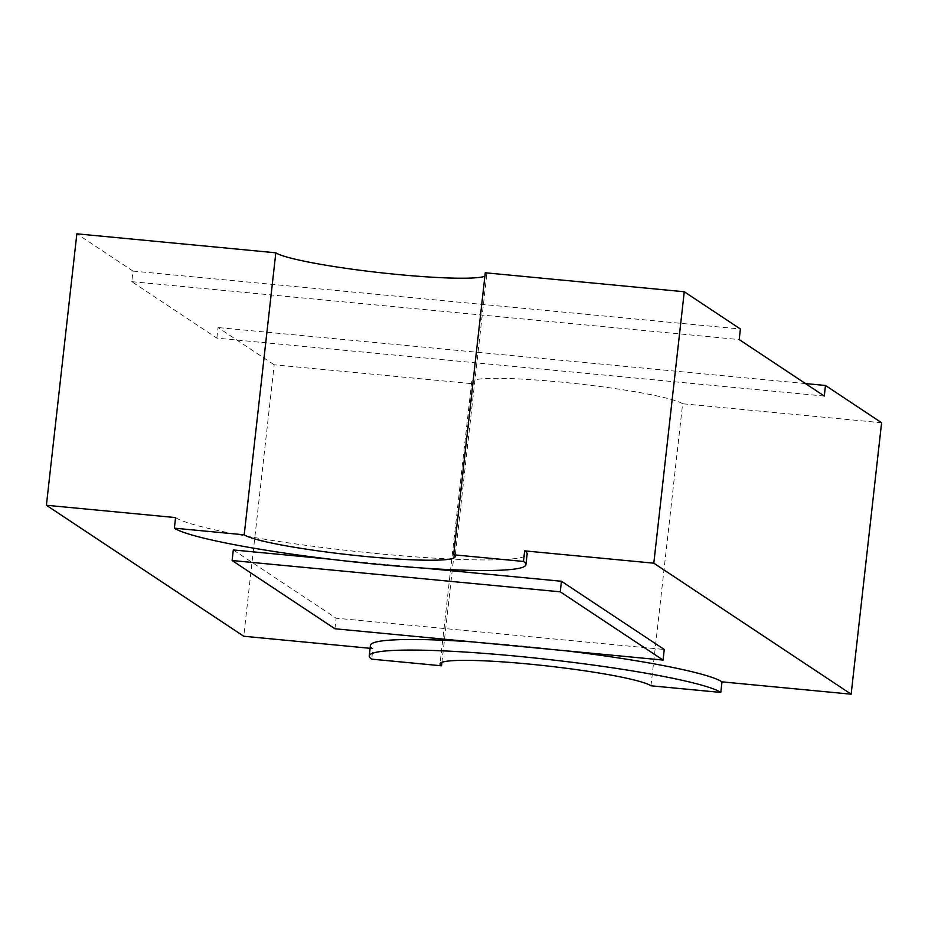 <?xml version="1.0" encoding="UTF-8"?>
<svg xmlns="http://www.w3.org/2000/svg" width="928" height="928" viewBox="0 0 928 928"><rect width="100%" height="100%" fill="white"/><g stroke="black" fill="none" stroke-linecap="round" stroke-linejoin="round"><path stroke-width="0.7" stroke-dasharray="4.64 3.48" d="M175.566 517.58A178.13 16.449 -173.6 0 0 379.645 553.83A178.13 16.449 -173.6 0 0 527.127 554.086M484.892 276.254A106.871 9.872 -173.6 0 0 486.759 274.7A106.871 9.872 -173.6 0 0 485.274 272.774M565.744 650.783A178.13 16.449 -173.6 0 0 472.224 641.863M370.434 645.354A178.13 16.449 -173.6 0 0 372.905 648.568L371.722 659.147M370.098 648.301L372.905 648.568M233.299 549.956L336.11 618.187L664.251 649.484M424.142 568.156L330.623 559.236M881.6 422.739L682.625 403.761L650.992 685.78M682.625 403.761A106.871 9.872 -173.6 0 0 569.548 382.939A106.871 9.872 -173.6 0 0 471.679 381.86A106.871 9.872 -173.6 0 0 473.164 383.786L274.189 364.808L243.739 636.248M473.164 383.786L441.925 662.325M824.284 396.059L216.874 338.128L131.788 281.66L132.971 271.08L76.85 233.821M216.874 338.128L218.057 327.549L274.189 364.808M132.971 271.08L740.393 329.011M805.481 383.577L218.057 327.549M131.788 281.66L739.198 339.578M334.927 628.766L336.11 618.187M486.759 274.7L455.126 556.719M471.679 381.86L440.046 663.88"/><path stroke-width="1.39" d="M174.371 528.16L244.192 534.818L275.825 252.799L76.85 233.821L46.4 505.261L175.566 517.58L174.371 528.16A178.13 16.449 -173.6 0 0 378.462 564.41A178.13 16.449 -173.6 0 0 525.932 564.653A178.13 16.449 -173.6 0 0 523.462 561.452L524.656 550.872L653.811 563.192L851.15 694.179L721.996 681.86A178.13 16.449 -173.6 0 0 565.744 650.783M653.811 563.192L684.261 291.752L485.274 272.774L453.641 554.793L523.462 561.452M244.192 534.818A106.871 9.872 -173.6 0 0 366.641 556.568A106.871 9.872 -173.6 0 0 455.126 556.719A106.871 9.872 -173.6 0 0 453.641 554.793M275.825 252.799A106.871 9.872 -173.6 0 0 398.274 274.549A106.871 9.872 -173.6 0 0 484.892 276.254M472.224 641.863A178.13 16.449 -173.6 0 0 370.434 645.354L369.24 655.934A178.13 16.449 -173.6 0 0 371.722 659.147L441.531 665.805L441.925 662.325M525.932 564.653L527.127 554.086A178.13 16.449 -173.6 0 0 524.656 550.872M46.4 505.261L243.739 636.248L370.098 648.301M663.068 660.063L560.257 591.82L232.116 560.524L334.927 628.766L663.068 660.063L664.251 649.484L561.44 581.253L424.142 568.156M330.623 559.236L233.299 549.956L232.116 560.524M721.996 681.86L720.801 692.439L650.992 685.78A106.871 9.872 -173.6 0 0 537.915 664.958A106.871 9.872 -173.6 0 0 440.046 663.88A106.871 9.872 -173.6 0 0 441.531 665.805M684.261 291.752L740.393 329.011L739.198 339.578L824.284 396.059L825.468 385.48L881.6 422.739L851.15 694.179M720.801 692.439A178.13 16.449 -173.6 0 0 532.347 657.743A178.13 16.449 -173.6 0 0 369.24 655.934M825.468 385.48L805.481 383.577M560.257 591.82L561.44 581.253"/></g></svg>
